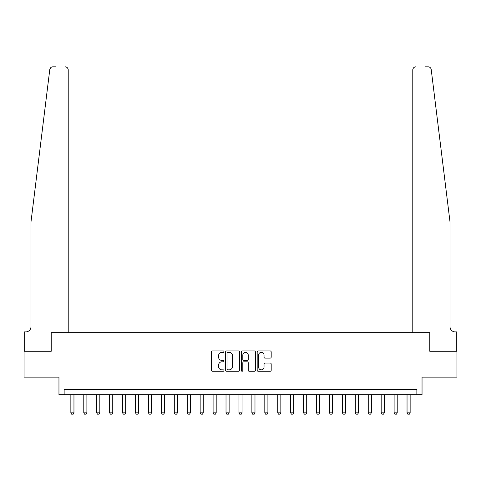 <?xml version="1.0" encoding="UTF-8"?>
<svg xmlns="http://www.w3.org/2000/svg" width="481" height="481" viewBox="0 0 481 481"><rect width="100%" height="100%" fill="white"/><g stroke="black" fill="none" stroke-linecap="round" stroke-linejoin="round"><path stroke-width="0.72" d="M223.948 351.671A0.709 0.709 0 0 0 223.238 350.956L212.452 350.956A1.016 1.016 0 0 0 211.436 351.972L211.436 370.25A1.016 1.016 0 0 0 212.452 371.266L223.238 371.266A0.709 0.709 0 0 0 223.948 370.556A0.709 0.709 0 0 0 223.238 369.847L221.843 369.847A3.247 3.247 0 0 1 218.596 366.594L218.596 365.073A3.247 3.247 0 0 1 221.843 361.82L223.238 361.82A0.709 0.709 0 0 0 223.948 361.111A0.709 0.709 0 0 0 223.238 360.401L221.843 360.401A3.247 3.247 0 0 1 218.596 357.155L218.596 355.627A3.247 3.247 0 0 1 221.843 352.381L223.238 352.381A0.709 0.709 0 0 0 223.948 351.671M270.172 358.117A1.016 1.016 0 0 0 271.188 357.1L271.188 351.972A1.016 1.016 0 0 0 270.172 350.956L258.195 350.956A1.016 1.016 0 0 0 257.179 351.972L257.179 370.25A1.016 1.016 0 0 0 258.195 371.266L270.172 371.266A1.016 1.016 0 0 0 271.188 370.25L271.188 364.057A1.016 1.016 0 0 0 270.172 363.041L265.043 363.041A1.016 1.016 0 0 0 264.033 364.057L264.033 367.129A2.718 2.718 0 0 1 261.315 369.847A2.718 2.718 0 0 1 258.598 367.129L258.598 355.098A2.718 2.718 0 0 1 261.315 352.381A2.718 2.718 0 0 1 264.033 355.098L264.033 357.1A1.016 1.016 0 0 0 265.043 358.117L270.172 358.117M55.706 66.823L52.862 66.823A3.102 3.102 0 0 0 49.783 69.547L30.982 221.981L30.982 326.719A5.171 5.171 0 0 1 25.806 331.89L24.254 331.89L24.254 351.286L51.202 351.286L24.05 351.286L24.05 377.146L58.959 377.146L58.959 394.733L64.135 394.733L64.135 389.556L416.865 389.556L416.865 394.733L422.041 394.733L422.041 377.146L456.95 377.146L456.95 351.286L429.798 351.286L429.798 332.666L412.782 332.666L412.782 69.925L412.782 332.666M68.218 332.666L68.218 69.925L68.218 332.666L51.202 332.666L51.202 351.286L51.202 332.666L429.798 332.666L429.798 351.286L456.746 351.286L456.746 331.89L455.194 331.89A5.171 5.171 0 0 1 450.018 326.719A5.171 5.171 0 0 0 455.194 331.89M239.61 351.972A1.016 1.016 0 0 0 238.594 350.956L226.617 350.956A1.016 1.016 0 0 0 225.601 351.972L225.601 370.25A1.016 1.016 0 0 0 226.617 371.266L238.594 371.266A1.016 1.016 0 0 0 239.61 370.25L239.61 351.972M242.406 350.956L254.383 350.956A1.016 1.016 0 0 1 255.399 351.972L255.399 370.25A1.016 1.016 0 0 1 254.383 371.266L249.26 371.266A1.016 1.016 0 0 1 248.244 370.25L248.244 362.836A1.016 1.016 0 0 0 247.228 361.82L243.825 361.82A1.016 1.016 0 0 0 242.809 362.836L242.809 370.556A0.709 0.709 0 0 1 242.099 371.266A0.709 0.709 0 0 1 241.39 370.556L241.39 351.972A1.016 1.016 0 0 1 242.406 350.956M64.135 394.733L416.865 394.733M227.729 352.381A0.709 0.709 0 0 0 227.02 353.09L227.02 369.131A0.709 0.709 0 0 0 227.729 369.847L229.203 369.847A3.247 3.247 0 0 0 232.455 366.594L232.455 355.627A3.247 3.247 0 0 0 229.203 352.381L227.729 352.381M248.244 355.146A2.718 2.718 0 0 0 245.526 352.429A2.718 2.718 0 0 0 242.809 355.146L242.809 359.385A1.016 1.016 0 0 0 243.825 360.401L247.228 360.401A1.016 1.016 0 0 0 248.244 359.385L248.244 355.146M70.857 394.733L70.857 412.83L73.96 412.83L73.96 394.733M73.96 412.83L73.184 414.177L71.633 414.177L70.857 412.83M49.783 69.547L50.776 67.629M68.218 69.925A3.102 3.102 0 0 0 65.115 66.823C66.985 67.021 68.019 68.055 68.218 69.925M30.982 326.719A5.171 5.171 0 0 1 25.806 331.89M443.241 167.051L431.216 69.547C429.389 66.3 429.389 66.3 431.216 69.547L450.018 221.981L450.018 326.719M425.294 66.823L428.138 66.823A3.102 3.102 0 0 1 431.216 69.547M415.885 66.823A3.102 3.102 0 0 0 412.782 69.925C412.981 68.055 414.015 67.021 415.885 66.823M83.784 394.733L83.784 412.83L86.893 412.83L86.893 394.733M86.893 412.83L86.117 414.177L84.566 414.177L83.784 412.83M96.717 394.733L96.717 412.83L99.82 412.83L99.82 394.733M99.82 412.83L99.044 414.177L97.493 414.177L96.717 412.83M109.65 394.733L109.65 412.83L112.752 412.83L112.752 394.733M112.752 412.83L111.977 414.177L110.426 414.177L109.65 412.83M122.577 394.733L122.577 412.83L125.679 412.83L125.679 394.733M125.679 412.83L124.904 414.177L123.352 414.177L122.577 412.83M135.51 394.733L135.51 412.83L138.612 412.83L138.612 394.733M138.612 412.83L137.837 414.177L136.285 414.177L135.51 412.83M148.437 394.733L148.437 412.83L151.539 412.83L151.539 394.733M151.539 412.83L150.763 414.177L149.212 414.177L148.437 412.83M161.369 394.733L161.369 412.83L164.472 412.83L164.472 394.733M164.472 412.83L163.696 414.177L162.145 414.177L161.369 412.83M174.296 394.733L174.296 412.83L177.399 412.83L177.399 394.733M177.399 412.83L176.623 414.177L175.072 414.177L174.296 412.83M187.229 394.733L187.229 412.83L190.332 412.83L190.332 394.733M190.332 412.83L189.556 414.177L188.005 414.177L187.229 412.83M200.156 394.733L200.156 412.83L203.259 412.83L203.259 394.733M203.259 412.83L202.483 414.177L200.932 414.177L200.156 412.83M213.089 394.733L213.089 412.83L216.191 412.83L216.191 394.733M216.191 412.83L215.416 414.177L213.865 414.177L213.089 412.83M226.016 394.733L226.016 412.83L229.124 412.83L229.124 394.733M229.124 412.83L228.343 414.177L226.791 414.177L226.016 412.83M238.949 394.733L238.949 412.83L242.051 412.83L242.051 394.733M242.051 412.83L241.276 414.177L239.724 414.177L238.949 412.83M251.876 394.733L251.876 412.83L254.984 412.83L254.984 394.733M254.984 412.83L254.208 414.177L252.657 414.177L251.876 412.83M264.809 394.733L264.809 412.83L267.911 412.83L267.911 394.733M267.911 412.83L267.135 414.177L265.584 414.177L264.809 412.83M277.741 394.733L277.741 412.83L280.844 412.83L280.844 394.733M280.844 412.83L280.068 414.177L278.517 414.177L277.741 412.83M290.668 394.733L290.668 412.83L293.771 412.83L293.771 394.733M293.771 412.83L292.995 414.177L291.444 414.177L290.668 412.83M303.601 394.733L303.601 412.83L306.704 412.83L306.704 394.733M306.704 412.83L305.928 414.177L304.377 414.177L303.601 412.83M316.528 394.733L316.528 412.83L319.631 412.83L319.631 394.733M319.631 412.83L318.855 414.177L317.304 414.177L316.528 412.83M329.461 394.733L329.461 412.83L332.563 412.83L332.563 394.733M332.563 412.83L331.788 414.177L330.237 414.177L329.461 412.83M342.388 394.733L342.388 412.83L345.49 412.83L345.49 394.733M345.49 412.83L344.715 414.177L343.163 414.177L342.388 412.83M355.321 394.733L355.321 412.83L358.423 412.83L358.423 394.733M358.423 412.83L357.648 414.177L356.096 414.177L355.321 412.83M368.248 394.733L368.248 412.83L371.35 412.83L371.35 394.733M371.35 412.83L370.574 414.177L369.023 414.177L368.248 412.83M381.18 394.733L381.18 412.83L384.283 412.83L384.283 394.733M384.283 412.83L383.507 414.177L381.956 414.177L381.18 412.83M394.107 394.733L394.107 412.83L397.216 412.83L397.216 394.733M397.216 412.83L396.434 414.177L394.883 414.177L394.107 412.83M407.04 394.733L407.04 412.83L410.143 412.83L410.143 394.733M410.143 412.83L409.367 414.177L407.816 414.177L407.04 412.83"/></g></svg>

